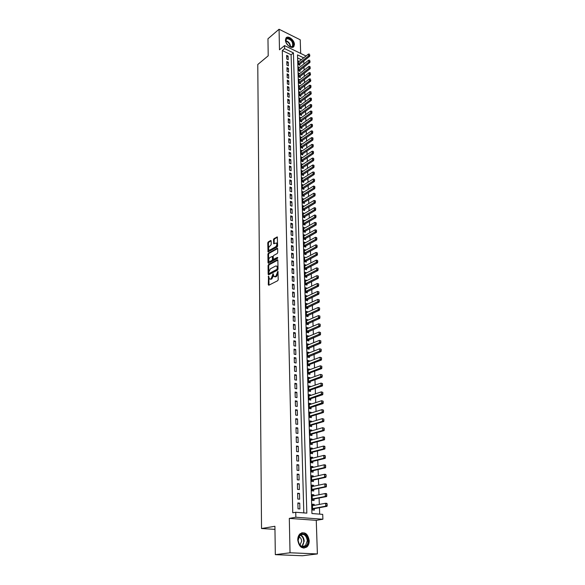 <?xml version="1.0" encoding="UTF-8"?>
<svg xmlns="http://www.w3.org/2000/svg" width="585" height="585" viewBox="0 0 585 585"><rect width="100%" height="100%" fill="white"/><g stroke="black" fill="none" stroke-linecap="round" stroke-linejoin="round"><path stroke-width="0.88" d="M268.53 276.083L268.296 284.741L268.793 285.239L277.721 280.69L278.211 279.674L277.955 271.301L275.827 276.274L273.97 276.559L273.085 273.7L271.221 278.657L270.489 279.038L269.4 278.935L268.53 276.083M268.881 276.727L268.983 285.144M278.072 271.886L278.043 273.217L277.385 273.027M273.444 274.321L273.422 275.623L272.764 275.433M285.451 40.043C285.348 44.533 292.017 49.571 293.889 46.464L294.416 44.445C294.496 39.992 287.864 34.946 285.97 38.069L285.451 40.043M297.758 540.028C299.074 547.055 302.131 549.359 306.92 546.931C308.478 545.425 309.246 543.326 309.224 540.642C307.885 533.63 304.814 531.356 300.017 533.827C298.504 535.319 297.743 537.381 297.758 540.028M271.155 240.983L270.658 240.537L268.237 241.919L267.769 242.914L268.025 251.886L277.129 247.024L277.612 246.014L277.312 236.962L273.977 238.643L273.502 239.645L273.707 243.74L276.486 242.987C277.166 244.333 276.873 245.62 275.601 246.841L269.831 250.058L268.91 250C268.237 248.669 268.522 247.389 269.78 246.175L271.206 244.64L271.155 240.983M303.812 512.899L291.111 54.785L282.306 50.559L284.617 48.65L284.544 45.593L305.992 56.014M275.323 554.66L290.028 552.774L317.384 553.929L302.482 555.75L275.323 554.66L274.921 526.273L261.532 528.526L257.773 64.511L268.208 55.809L267.967 38.771L279.06 29.25L279.491 49.791L284.544 45.593M317.384 553.929L316.258 520.336L289.312 518.39L290.028 552.774M289.312 518.39L295.864 517.235L295.747 512.263L306.832 513.133L293.436 52.906L284.617 48.65M282.306 50.559L292.756 512.811L295.747 512.263M268.53 264.574L268.054 265.568L268.164 274.306L268.654 274.796L277.531 270.138L278.021 269.122L277.86 260.288L277.356 259.813L268.53 264.574L269.18 264.756L268.705 265.758L268.844 274.694M268.018 262.804L267.908 254.175L268.376 253.181L277.151 248.311L277.656 248.771L277.721 252.493L277.246 253.502L273.648 255.477L273.173 256.479L273.363 259.396L277.458 257.385L277.48 258.431L268.508 263.279L268.018 262.804L268.669 263.001L268.559 254.365L267.908 254.175M300.683 53.432L300.222 39.787L279.06 29.25M299.227 61.366L298.291 60.92L298.408 64.569L299.849 65.257L299.812 64.094M299.432 67.458L298.482 67.012L298.599 70.69L300.046 71.363L300.01 70.2M299.644 73.593L298.679 73.147L298.796 76.847L300.251 77.52L300.207 76.35M299.856 79.772L298.877 79.326L298.993 83.048L300.449 83.721L300.412 82.543M300.068 86.002L299.074 85.542L299.191 89.3L300.653 89.966L300.617 88.781M300.288 92.269L299.271 91.808L299.396 95.596L300.858 96.254L300.822 95.062M300.5 98.58L299.476 98.126L299.593 101.936L301.07 102.587L301.026 101.395M300.719 104.942L299.681 104.481L299.798 108.32L301.275 108.964L301.238 107.772M300.939 111.347L299.878 110.887L300.003 114.755L301.487 115.391L301.443 114.192M301.165 117.804L300.083 117.344L300.207 121.234L301.699 121.87L301.655 120.664M301.392 124.305L300.295 123.837L300.419 127.764L301.911 128.386L301.867 127.179M301.619 130.85L300.5 130.389L300.624 134.338L302.123 134.959L302.087 133.746M301.845 137.453L300.712 136.985L300.836 140.963L302.343 141.577L302.299 140.356M302.079 144.1L300.924 143.632L301.048 147.639L302.555 148.246L302.518 147.025M302.313 150.798L301.136 150.323L301.268 154.367L302.774 154.966L302.737 153.738M302.547 157.54L301.348 157.072L301.48 161.138L303.001 161.731L302.957 160.495M302.789 164.341L301.567 163.866L301.699 167.968L303.22 168.553L303.184 167.31M303.03 171.186L301.787 170.71L301.918 174.849L303.447 175.427L303.403 174.176M303.271 178.089L302.006 177.613L302.138 181.774L303.673 182.352L303.63 181.094M303.52 185.043L302.226 184.567L302.357 188.765L303.9 189.328L303.856 188.07M303.769 192.048L302.445 191.573L302.584 195.799L304.127 196.355L304.09 195.09M304.017 199.112L302.672 198.629L302.811 202.893L304.361 203.441L304.317 202.169M304.273 206.227L302.898 205.744L303.037 210.037L304.595 210.578L304.551 209.306M304.536 213.393L303.125 212.911L303.264 217.24L304.829 217.774L304.785 216.494M304.792 220.618L303.359 220.136L303.498 224.494L305.063 225.02L305.026 223.733M305.056 227.901L303.586 227.411L303.732 231.814L305.304 232.325L305.26 231.038M305.326 235.243L303.82 234.753L303.966 239.185L305.545 239.689L305.502 238.395M305.597 242.636L304.061 242.146L304.2 246.614L305.787 247.111L305.743 245.81M305.867 250.095L304.295 249.598L304.441 254.102L306.028 254.592L305.984 253.283M306.13 257.619L316.054 252.442L317.26 252.8L317.501 254.007L317.26 252.8M306.13 257.597L304.536 257.115L304.675 261.649L306.277 262.131L306.233 260.815M306.379 265.21L304.814 265.963M306.379 265.166L304.778 264.683L304.924 269.254L306.525 269.729L306.481 268.413M306.628 272.859L305.056 273.568M306.628 272.786L305.019 272.317L305.165 276.924L306.774 277.392L306.73 276.061M306.876 280.573L305.304 281.246M306.876 280.471L305.26 280.01L305.414 284.654L307.03 285.114L306.986 283.776M307.132 288.346L305.545 288.975M307.125 288.215L305.509 287.769L305.655 292.449L307.279 292.895L307.235 291.557M307.388 296.185L305.794 296.77M307.381 296.025L305.758 295.586L305.911 300.302L307.534 300.741L307.491 299.396M307.644 304.083L306.043 304.631M307.637 303.9L306.006 303.469L306.16 308.222L307.798 308.653L307.754 307.3M307.907 312.054L306.299 312.551M307.9 311.834L306.262 311.41L306.416 316.207L308.054 316.624L308.01 315.271M308.171 320.083L306.555 320.536M308.163 319.834L306.518 319.425L306.672 324.258L308.317 324.668L308.273 323.3M308.434 328.178L306.811 328.587M308.427 327.9L306.774 327.498L306.928 332.375L308.58 332.77L308.536 331.402M308.697 336.346L307.067 336.704M308.69 336.031L307.03 335.644L307.191 340.558L308.851 340.945L308.807 339.571M308.968 344.58L307.33 344.894M308.96 344.236L307.293 343.856L307.454 348.814L309.121 349.186L309.077 347.804M309.238 352.879L309.231 352.499L307.593 353.143M309.231 352.499L307.556 352.133L307.717 357.128L309.392 357.493L309.348 356.104M309.516 361.252L309.502 360.835L307.856 361.464M309.502 360.835L307.827 360.477L307.981 365.523L309.662 365.874L309.619 364.477M309.787 369.691L309.772 369.245L308.12 369.859M309.772 369.245L308.09 368.894L308.251 373.983L309.94 374.327L309.896 372.916M310.065 378.202L310.05 377.72L308.39 378.32M310.05 377.72L308.361 377.384L308.522 382.517L310.218 382.846L310.174 381.435M310.35 386.787L310.328 386.275L308.661 386.853M310.328 386.275L308.631 385.946L308.8 391.116L310.496 391.438L310.452 390.019M310.628 395.445L310.613 394.897L308.938 395.453M310.613 394.897L308.909 394.582L309.077 399.796L310.781 400.103L310.737 398.678M310.913 404.176L310.898 403.591L309.216 404.133M310.898 403.591L309.187 403.284L309.355 408.549L311.066 408.842L311.023 407.409M311.205 412.981L311.183 412.359L309.494 412.886M311.183 412.359L309.465 412.067L309.633 417.376L311.352 417.653L311.308 416.213M311.491 421.865L311.469 421.2L309.772 421.712M311.469 421.2L309.75 420.922L309.918 426.275L311.644 426.545L311.6 425.098M311.783 430.823L311.761 430.121L310.057 430.611M311.761 430.121L310.028 429.858L310.204 435.255L311.937 435.511L311.893 434.055M312.083 439.854L312.054 439.123L310.342 439.591M312.054 439.123L310.321 438.867L310.489 444.315L312.236 444.556L312.185 443.094M312.375 448.973L312.353 448.198L310.628 448.651M312.353 448.198L310.606 447.956L310.781 453.448L312.529 453.682L312.485 452.212M312.675 458.172L312.653 457.353L310.92 457.784M312.653 457.353L310.898 457.126L311.074 462.669L312.829 462.881L312.785 461.411M312.982 467.444L312.953 466.589L311.213 467.005M312.953 466.589L311.191 466.377L311.374 471.963L313.136 472.168L313.085 470.684M313.289 476.804L313.26 475.905L311.512 476.3M313.26 475.905L311.491 475.707L311.673 481.345L313.443 481.535L313.392 480.044M313.597 486.245L313.567 485.309L311.805 485.682M313.567 485.309L311.79 485.119L311.973 490.808L313.75 490.983L313.699 489.484M313.904 495.773L313.874 494.793L312.112 495.144M313.874 494.793L312.09 494.617L312.273 500.358L314.057 500.519L314.013 499.012M297.882 502.946L298.028 508.811L299.871 508.957L299.717 503.107L297.882 502.946M297.633 493.243L297.78 499.056L299.615 499.217L299.461 493.418L297.633 493.243M297.399 483.627L297.538 489.389L299.366 489.565L299.213 483.817L297.399 483.627M297.158 474.099L297.297 479.81L299.118 480L298.972 474.303L297.158 474.099M296.917 464.658L297.063 470.311L298.869 470.523L298.723 464.878L296.917 464.658M296.683 455.298L296.829 460.907L298.628 461.126L298.482 455.532L296.683 455.298M296.449 446.019L296.595 451.576L298.387 451.817L298.24 446.267L296.449 446.019M296.222 436.827L296.361 442.333L298.145 442.582L298.006 437.083L296.222 436.827M295.995 427.708L296.127 433.171L297.911 433.434L297.765 427.979L295.995 427.708M295.769 418.677L295.9 424.088L297.67 424.366L297.531 418.962L295.769 418.677M295.542 409.719L295.674 415.079L297.443 415.372L297.297 410.012L295.542 409.719M295.315 400.835L295.454 406.158L297.209 406.458L297.07 401.149L295.315 400.835M295.096 392.03L295.228 397.303L296.983 397.617L296.844 392.352L295.096 392.03M294.877 383.307L295.008 388.535L296.749 388.857L296.617 383.636L294.877 383.307M294.664 374.649L294.789 379.833L296.529 380.17L296.39 374.992L294.664 374.649M294.445 366.071L294.577 371.212L296.302 371.563L296.171 366.429L294.445 366.071M294.233 357.559L294.357 362.656L296.083 363.022L295.952 357.932L294.233 357.559M294.021 349.128L294.145 354.181L295.864 354.554L295.732 349.501L294.021 349.128M293.809 340.755L293.933 345.772L295.644 346.152L295.513 341.15L293.809 340.755M293.604 332.463L293.728 337.435L295.425 337.83L295.301 332.865L293.604 332.463M293.399 324.236L293.516 329.165L295.213 329.567L295.089 324.646L293.399 324.236M293.195 316.075L293.312 320.96L295.001 321.377L294.877 316.5L293.195 316.075M292.99 307.988L293.107 312.829L294.789 313.26L294.664 308.419L292.99 307.988M292.785 299.959L292.909 304.763L294.584 305.202L294.46 300.405L292.785 299.959M292.588 292.003L292.705 296.77L294.372 297.217L294.248 292.449L292.588 292.003M292.39 284.105L292.507 288.836L294.167 289.29L294.043 284.566L292.39 284.105M292.193 276.274L292.31 280.961L293.962 281.429L293.845 276.742L292.193 276.274M291.995 268.508L292.112 273.158L293.765 273.634L293.641 268.99L291.995 268.508M291.805 260.8L291.922 265.414L293.56 265.904L293.443 261.29L291.805 260.8M291.615 253.159L291.725 257.736L293.363 258.226L293.246 253.656L291.615 253.159M291.425 245.576L291.535 250.117L293.165 250.621L293.048 246.08L291.425 245.576M291.235 238.051L291.345 242.556L292.968 243.067L292.851 238.57L291.235 238.051M291.045 230.592L291.162 235.06L292.778 235.579L292.661 231.112L291.045 230.592M290.862 223.185L290.972 227.623L292.58 228.15L292.471 223.719L290.862 223.185M290.679 215.836L290.789 220.238L292.39 220.779L292.281 216.384L290.679 215.836M290.496 208.552L290.606 212.918L292.2 213.459L292.09 209.101L290.496 208.552M290.314 201.32L290.423 205.649L292.01 206.205L291.9 201.876L290.314 201.32M290.131 194.147L290.24 198.439L291.827 199.002L291.718 194.71L290.131 194.147M289.955 187.024L290.058 191.288L291.644 191.858L291.527 187.595L289.955 187.024M289.78 179.961L289.882 184.195L291.454 184.765L291.345 180.538L289.78 179.961M289.597 172.948L289.707 177.145L291.272 177.73L291.169 173.533L289.597 172.948M289.429 165.994L289.531 170.155L291.096 170.747L290.986 166.586L289.429 165.994M289.253 159.083L289.356 163.222L290.913 163.822L290.803 159.69L289.253 159.083M289.078 152.232L289.18 156.341L290.738 156.948L290.628 152.846L289.078 152.232M288.91 145.431L289.012 149.504L290.555 150.118L290.452 146.053L288.91 145.431M288.741 138.682L288.844 142.725L290.379 143.347L290.277 139.31L288.741 138.682M288.573 131.983L288.676 135.998L290.211 136.627L290.101 132.619L288.573 131.983M288.405 125.336L288.507 129.322L290.036 129.95L289.933 125.972L288.405 125.336M288.237 118.74L288.339 122.689L289.86 123.333L289.758 119.384L288.237 118.74M288.076 112.188L288.171 116.115L289.692 116.759L289.59 112.839L288.076 112.188M287.915 105.688L288.01 109.585L289.524 110.236L289.421 106.346L287.915 105.688M287.754 99.231L287.849 103.099L289.356 103.757L289.253 99.896L287.754 99.231M287.593 92.825L287.688 96.664L289.187 97.329L289.092 93.498L287.593 92.825M287.432 86.47L287.527 90.28L289.027 90.946L288.924 87.143L287.432 86.47M287.272 80.152L287.367 83.94L288.858 84.613L288.763 80.832L287.272 80.152M287.118 73.885L287.206 77.644L288.697 78.324L288.595 74.573L287.118 73.885M286.957 67.663L287.052 71.392L288.537 72.079L288.434 68.357L286.957 67.663M286.804 61.491L286.899 65.191L288.376 65.878L288.281 62.185L286.804 61.491M288.215 59.729L288.12 56.058L286.65 55.356L286.745 59.026L288.215 59.729M319.666 514.135L319.439 507.692M319.33 504.431L319.103 498.018M318.986 494.756L318.767 488.431M318.649 485.17L318.43 478.932M318.32 475.671L318.101 469.514M317.991 466.252L317.779 460.183M317.662 456.922L317.45 450.933M317.341 447.671L317.128 441.763M317.019 438.501L316.814 432.666M316.697 429.412L316.5 423.657M316.383 420.403L316.185 414.721M316.068 411.467L315.871 405.866M315.761 402.612L315.564 397.083M315.454 393.829L315.264 388.374M315.147 385.127L314.957 379.738M314.847 376.491L314.657 371.183M314.547 367.936L314.357 362.693M314.247 359.446L314.065 354.276M313.955 351.029L313.772 345.925M313.662 342.686L313.48 337.647M313.37 334.408L313.194 329.443M313.085 326.203L312.909 321.297M312.799 318.064L312.624 313.224M312.514 309.991L312.346 305.216M312.236 301.984L312.068 297.275M311.959 294.043L311.79 289.392M311.681 286.167L311.52 281.575M311.403 278.35L311.249 273.824M311.132 270.606L310.979 266.131M310.862 262.914L310.708 258.504M310.598 255.287L310.445 250.936M310.335 247.718L310.182 243.426M310.072 240.216L309.918 235.974M309.809 232.764L309.662 228.581M309.553 225.379L309.406 221.247M309.289 218.051L309.151 213.971M309.041 210.775L308.895 206.754M308.785 203.558L308.646 199.587M308.536 196.399L308.397 192.48M308.288 189.291L308.149 185.423M308.039 182.235L307.907 178.425M307.79 175.244L307.659 171.478M307.549 168.297L307.417 164.582M307.308 161.401L307.176 157.738M307.067 154.564L306.942 150.945M306.832 147.778L306.708 144.202M306.591 141.043L306.467 137.512M306.357 134.353L306.24 130.872M306.13 127.72L306.006 124.283M305.897 121.132L305.779 117.739M305.67 114.587L305.553 111.245M305.443 108.101L305.326 104.803M305.216 101.658L305.099 98.397M304.99 95.26L304.88 92.05M304.77 88.913L304.653 85.739M304.544 82.609L304.434 79.48M304.324 76.35L304.222 73.264M304.112 70.134L304.003 67.092M303.893 63.97L303.79 60.964M301.333 59.699L297.597 57.9M314.218 505.381L314.189 504.358L312.397 504.204L312.58 509.996L314.372 510.142L314.328 508.628M261.532 528.526L274.965 529.359M303.666 57.856L297.502 54.873L311.937 513.535L322.715 514.376L322.891 519.231L295.864 517.235M316.258 520.336L322.891 519.231M291.111 54.785L293.436 52.906M314.189 504.358L312.412 504.694M299.717 503.107L297.897 503.458M299.461 493.418L297.648 493.791M299.213 483.817L297.414 484.212M298.972 474.303L297.173 474.72M298.723 464.878L296.939 465.316M298.482 455.532L296.705 455.993M298.24 446.267L296.471 446.75M298.006 437.083L296.244 437.587M297.765 427.979L296.01 428.498M297.531 418.962L295.783 419.496M297.297 410.012L295.564 410.575M297.07 401.149L295.337 401.719M296.844 392.352L295.118 392.952M296.617 383.636L294.906 384.25M296.39 374.992L294.686 375.628M296.171 366.429L294.474 367.073M295.952 357.932L294.255 358.59M295.732 349.501L294.05 350.181M295.513 341.15L293.838 341.845M295.301 332.865L293.633 333.574M295.089 324.646L293.421 325.377M294.877 316.5L293.224 317.238M294.664 308.419L293.019 309.173M294.46 300.405L292.814 301.173M294.248 292.449L292.617 293.239M294.043 284.566L292.42 285.37M293.845 276.742L292.222 277.561M293.641 268.99L292.032 269.817M293.443 261.29L291.835 262.131M293.246 253.656L291.644 254.512M293.048 246.08L291.454 246.95M292.851 238.57L291.272 239.448M292.661 231.112L291.081 232.011M292.471 223.719L290.899 224.625M292.281 216.384L290.716 217.298M292.09 209.101L290.533 210.03M291.9 201.876L290.35 202.82M291.718 194.71L290.167 195.661M291.527 187.595L289.992 188.56M291.345 180.538L289.816 181.518M291.169 173.533L289.641 174.52M290.986 166.586L289.465 167.581M290.803 159.69L289.29 160.699M290.628 152.846L289.122 153.862M290.452 146.053L288.953 147.076M290.277 139.31L288.785 140.349M290.101 132.619L288.617 133.665M289.933 125.972L288.449 127.033M289.758 119.384L288.281 120.451M289.59 112.839L288.12 113.914M289.421 106.346L287.959 107.428M289.253 99.896L287.798 100.993M289.092 93.498L287.637 94.602M288.924 87.143L287.476 88.255M288.763 80.832L287.315 81.959M288.595 74.573L287.162 75.699M288.434 68.357L287.001 69.491M288.281 62.185L286.847 63.326M288.12 56.058L286.694 57.213M270.109 279.162L271.147 279.22L270.489 279.038M273.422 275.623L271.886 278.84L271.147 279.22M274.687 276.785L275.74 276.844L275.082 276.661M278.043 273.217L276.486 276.456L275.74 276.844M277.838 260.098L269.18 264.756M268.829 273.129L269.18 273.473L276.968 269.371L277.29 267.579L276.785 266.116L275.659 266.021L270.343 268.844L268.815 272.054L268.829 273.129M269.553 273.575L269.18 273.473M276.734 266.08L277.444 266.307L277.948 267.769L277.626 269.561L269.839 273.656M277.641 248.596L269.027 253.371L268.559 254.365M273.597 259.462L274.365 259.616L277.817 257.744M269.956 257.495C268.69 258.716 268.405 260.003 269.093 261.363L270.014 261.429L272.047 260.325L272.522 259.323L272.332 256.413L269.956 257.495M269.707 261.539L270.665 261.619L270.014 261.429M272.756 256.537L273.18 259.513L272.698 260.522L270.665 261.619M269.502 250.183L270.482 250.256L269.831 250.058M276.508 243.009L277.129 243.192C277.817 244.537 277.524 245.817 276.252 247.038L270.482 250.256M277.444 237.239L274.621 238.848L274.146 239.85L274.219 243.667M271.14 240.837L268.881 242.124L268.413 243.111L268.537 251.806M312.565 509.44L313.597 508.76L326.986 506.31L325.691 506.2L325.582 503.261L312.448 505.718M326.949 503.89L325.582 503.261L326.876 503.371L327.008 505.36L327.169 503.912M312.536 508.606L325.691 506.2L327.008 505.36M327.227 505.381L326.986 506.31M307.973 540.672C308.5 549.286 298.05 548.825 298.058 540.138C297.633 531.472 307.981 532.123 307.973 540.672M298.131 540.204C299.184 545.827 301.626 547.67 305.465 545.717L307.308 540.694C306.24 535.078 303.79 533.257 299.944 535.231L298.131 540.204M299.922 545.103L301.641 541.242C301.458 538.909 300.514 537.418 298.825 536.767M303.798 548.138L306.416 546.953C307.966 545.454 308.726 543.37 308.704 540.708C308.032 535.355 305.721 532.716 301.765 532.789M291.623 46.983L291.213 46.997C288.449 46.398 286.628 44.467 285.743 41.206C285.553 39.392 286.16 38.376 287.557 38.135C291.696 37.491 295.937 46.705 291.623 46.983M289.641 46.544L291.242 46.844L292.515 46.113C293.195 42.303 291.513 39.817 287.476 38.654L286.175 39.392L285.743 41.206M293.165 47.107L293.502 46.734C295.732 44.08 290.877 36.87 287.257 37.484L286.065 37.945M288.427 45.74L286.328 43.034M312.258 499.846L313.289 499.159L326.613 496.548L325.318 496.431L325.209 493.513L312.141 496.124M326.576 494.135L325.209 493.513L326.496 493.638L326.635 495.59L326.788 494.157M312.229 498.99L325.318 496.431L326.635 495.59M326.847 495.612L326.613 496.548M311.959 490.332L312.982 489.638L326.24 486.874L324.953 486.742L324.843 483.853L311.834 486.618M326.203 484.46L324.843 483.853L326.13 483.992L326.262 485.908L326.415 484.49M311.929 489.462L324.953 486.742L326.262 485.908M326.474 485.93L326.24 486.874M311.659 480.907L312.675 480.205L325.867 477.287L324.587 477.148L324.478 474.281L311.534 477.199M325.83 474.881L324.478 474.281L325.757 474.428L326.101 476.336L326.05 474.903M311.63 480.014L324.587 477.148L325.889 476.314M326.101 476.336L325.867 477.287M311.359 471.568L312.375 470.852L325.501 467.788L324.229 467.634L324.119 464.797L311.242 467.861M325.465 465.382L324.119 464.797L325.392 464.951L325.523 466.801L325.677 465.411M311.33 470.654L324.229 467.634L325.523 466.801M325.735 466.83L325.501 467.788M311.066 462.304L312.076 461.58L325.136 458.369L323.871 458.209L323.761 455.393L310.949 458.603M325.106 455.971L323.761 455.393L325.033 455.561L325.158 457.375L325.318 456M311.037 461.368L323.871 458.209L325.158 457.375M325.37 457.404L325.136 458.369M310.774 453.126L311.776 452.395L324.777 449.039L323.512 448.863L323.41 446.077L310.657 449.426M324.741 446.64L323.41 446.077L324.675 446.253L324.799 448.037L324.953 446.669M310.745 452.168L323.512 448.863L324.799 448.037M325.011 448.066L324.777 449.039M310.481 444.022L311.483 443.284L324.419 439.788L323.161 439.606L323.059 436.841L310.364 440.329M324.39 437.397L323.059 436.841L324.317 437.032L324.441 438.779L324.595 437.426M310.452 443.05L323.161 439.606L324.441 438.779M324.653 438.808L324.419 439.788M310.196 434.999L311.191 434.253L324.068 430.618L322.818 430.421L322.708 427.686L310.079 431.313M324.031 428.235L322.708 427.686L324.244 428.264L324.083 429.602L324.244 428.264M310.167 434.004L322.818 430.421L324.083 429.602M324.295 429.631L324.068 430.618M309.911 426.055L310.898 425.302L323.717 421.529L322.467 421.324L322.364 418.611L309.794 422.37M323.68 419.145L322.364 418.611L323.893 419.182L323.732 420.505L323.893 419.182M309.882 425.046L322.467 421.324L323.732 420.505M323.944 420.535L323.717 421.529M309.626 417.185L310.613 416.425L323.373 412.52L322.123 412.308L322.028 409.617L309.509 413.507M323.337 410.143L322.028 409.617L323.542 410.173L323.388 411.489L323.542 410.173M309.597 416.154L322.123 412.308L323.388 411.489M323.593 411.518L323.373 412.52M309.348 408.388L310.328 407.628L323.03 403.584L321.787 403.365L321.684 400.696L309.231 404.718M322.993 401.215L321.684 400.696L323.198 401.252L323.044 402.546L323.198 401.252M309.319 407.343L323.044 402.546M323.249 402.582L323.03 403.584M309.07 399.672L310.05 398.904L322.686 394.729L321.45 394.502L321.348 391.855L308.953 396.001M322.649 392.359L321.348 391.855L322.854 392.403L322.701 393.683L322.854 392.403M309.034 398.612L322.701 393.683M322.905 393.72L322.686 394.729M308.792 391.029L309.772 390.253L322.35 385.954L321.114 385.712L321.019 383.095L308.683 387.365M322.313 383.584L321.019 383.095L322.518 383.628L322.357 384.901L322.518 383.628M308.763 389.946L322.357 384.901M322.569 384.937L322.35 385.954M308.522 382.458L309.494 381.676L322.013 377.252L320.785 377.003L320.69 374.4L308.405 378.795M321.977 374.89L320.69 374.4L322.181 374.926L322.225 376.228L322.181 374.926M308.485 381.361L322.028 376.192M322.225 376.228L322.013 377.252M308.251 373.954L309.216 373.164L321.677 368.623L320.456 368.367L320.361 365.786L308.134 370.298M321.64 366.261L320.361 365.786L321.845 366.305L321.692 367.555L321.845 366.305M308.215 372.842L321.692 367.555M321.896 367.592L321.677 368.623M307.988 365.523L308.946 364.733L321.348 360.067L320.134 359.797L320.039 357.245L307.871 361.874M321.311 357.713L320.039 357.245L321.516 357.757L321.56 359.036L321.516 357.757M307.951 364.396L321.362 358.993M321.56 359.036L321.348 360.067M307.747 357.135L321.019 351.578L319.812 351.307L319.717 348.777L307.6 353.523M320.982 349.23L319.717 348.777L321.187 349.274L321.238 350.547L321.187 349.274M307.681 356.016L321.033 350.495M321.238 350.547L321.019 351.578M307.513 348.821L320.697 343.168L319.49 342.89L319.395 340.375L307.337 345.238M320.66 340.821L319.395 340.375L320.858 340.872L320.712 342.079L320.858 340.872M307.417 347.717L320.712 342.079M320.909 342.13L320.697 343.168M307.271 340.58L320.375 334.825L319.176 334.54L319.081 332.046L307.074 337.018M320.339 332.485L319.081 332.046L320.536 332.536L320.383 333.735L320.536 332.536M307.154 339.476L320.383 333.735M320.587 333.779L320.375 334.825M307.037 332.404L320.053 326.554L318.862 326.255L318.767 323.783L306.818 328.865M320.017 324.214L318.767 323.783L320.214 324.265L320.068 325.45L320.214 324.265M306.898 331.307L320.068 325.45M320.266 325.501L320.053 326.554M306.803 324.295L319.739 318.35L318.547 318.043L318.452 315.593L306.562 320.785M319.702 316.017L318.452 315.593L319.9 316.068L319.746 317.245L319.9 316.068M306.635 323.205L319.746 317.245M319.951 317.297L319.739 318.35M306.569 316.251L319.425 310.211L318.24 309.904L318.145 307.476L306.306 312.77M319.388 307.885L318.145 307.476L319.585 307.937L319.637 309.158L319.585 307.937M306.379 315.169L319.432 309.099M319.637 309.158L319.425 310.211M306.335 308.273L319.117 302.145L317.933 301.823L317.838 299.418L306.05 304.814M319.074 299.82L317.838 299.418L319.271 299.878L319.322 301.085L319.271 299.878M306.13 307.198L319.125 301.026M319.322 301.085L319.117 302.145M306.101 300.361L318.803 294.145L317.626 293.816L317.538 291.425L305.801 296.931M318.767 291.827L317.538 291.425L318.964 291.878L319.008 293.078L318.964 291.878M305.875 299.286L318.818 293.019M319.008 293.078L318.803 294.145M305.875 292.507L318.503 286.204L317.326 285.875L317.238 283.506L305.553 289.107M318.459 283.893L317.238 283.506L318.657 283.952L318.701 285.136L318.657 283.952M305.626 291.447L318.511 285.078M318.701 285.136L318.503 286.204M305.641 284.719L318.196 278.336L317.026 277.992L316.938 275.645L305.304 281.341M318.16 276.025L316.938 275.645L318.357 276.083L318.401 277.261L318.357 276.083M305.377 283.666L318.203 277.202M318.401 277.261L318.196 278.336M305.414 276.998L317.896 270.526L316.734 270.175L316.639 267.85L305.063 273.641M317.86 268.222L316.639 267.85L318.05 268.281L318.094 269.444L318.05 268.281M305.136 275.945L317.904 269.385M318.094 269.444L317.896 270.526M305.187 269.334L317.596 262.782L316.434 262.424L316.346 260.113L304.814 266.007M317.794 261.692L317.56 260.479L317.596 262.782M304.887 268.288L317.604 261.634M316.346 260.113L317.56 260.479M304.961 261.736L317.297 255.097L316.141 254.738L316.054 252.442M304.646 260.691L317.304 253.948M317.501 254.007L317.297 255.097M304.741 254.19L317.004 247.477L315.856 247.111L315.768 244.83L304.339 250.906M317.202 246.38L316.968 245.181L317.004 247.477M304.412 253.159L317.011 246.322M315.768 244.83L316.968 245.181M304.514 246.709L316.712 239.916L315.571 239.543L315.483 237.283L304.098 243.448M316.909 238.819L316.675 237.627L316.712 239.916M304.171 245.678L316.719 238.753M315.483 237.283L316.675 237.627M304.295 239.287L316.426 232.413L315.286 232.033L315.198 229.795L303.864 236.047M316.624 231.316L316.39 230.132L316.426 232.413M303.937 238.263L316.434 231.25M315.198 229.795L316.39 230.132M304.076 231.923L316.141 224.969L315.001 224.589L314.913 222.366L303.63 228.706M316.331 223.872L316.097 222.695L316.141 224.969M303.703 230.899L316.141 223.806M314.913 222.366L316.097 222.695M303.856 224.618L315.856 217.591L314.723 217.196L314.635 214.995L303.396 221.415M316.046 216.487L315.812 215.317L315.856 217.591M303.469 223.602L315.856 216.421M314.635 214.995L315.812 215.317M303.637 217.364L315.571 210.264L314.438 209.869L314.357 207.682L303.169 214.19M315.761 209.152L315.534 207.997L315.571 210.264M303.235 216.355L315.578 209.086M314.357 207.682L315.534 207.997M303.418 210.169L315.293 202.995L314.167 202.593L314.079 200.421L302.942 207.017M315.483 201.883L315.256 200.728L315.293 202.995M303.008 209.159L315.293 201.818M314.079 200.421L315.256 200.728M303.205 203.032L315.015 195.785L313.889 195.375L313.809 193.225L302.716 199.894M315.205 194.673L314.971 193.525L315.015 195.785M302.781 202.03L315.015 194.6M313.809 193.225L314.971 193.525M302.993 195.946L314.737 188.633L313.618 188.216L313.538 186.081L302.489 192.831M314.927 187.514L314.701 186.374L314.737 188.633M302.555 194.944L314.737 187.441M313.538 186.081L314.701 186.374M302.774 188.911L314.459 181.533L313.348 181.109L313.267 178.988L302.262 185.818M314.65 180.414L314.423 179.281L314.459 181.533M302.335 187.917L314.467 180.341M313.267 178.988L314.423 179.281M302.569 181.935L314.189 174.484L313.085 174.059L313.004 171.961L302.043 178.864M314.379 173.365L314.152 172.239L314.189 174.484M302.109 180.948L314.196 173.292M313.004 171.961L314.152 172.239M302.357 175.01L313.918 167.493L312.814 167.069L312.734 164.977L301.823 171.961M314.108 166.367L313.882 165.255L313.918 167.493M301.889 174.023L313.926 166.301M312.734 164.977L313.882 165.255M302.145 168.144L313.655 160.561L312.551 160.122L312.47 158.052L301.604 165.109M313.838 159.427L313.618 158.323L313.655 160.561M301.67 167.156L313.655 159.354M312.47 158.052L313.618 158.323M301.94 161.321L313.392 153.672L312.288 153.233L312.214 151.179L301.392 158.308M313.575 152.546L313.348 151.442L313.392 153.672M301.458 160.341L313.392 152.466M312.214 151.179L313.348 151.442M301.736 154.55L313.129 146.842L312.032 146.396L311.951 144.356L301.173 151.552M313.311 145.709L313.085 144.612L313.129 146.842M301.238 153.577L313.129 145.636M311.951 144.356L313.085 144.612M301.524 147.829L312.865 140.064L311.776 139.61L311.695 137.585L300.961 144.853M313.048 138.923L312.829 137.833L312.865 140.064M301.026 146.857L312.865 138.85M311.695 137.585L312.829 137.833M301.326 141.16L312.602 133.329L311.52 132.875L311.439 130.864L300.748 138.206M312.785 132.195L312.565 131.113L312.602 133.329M300.814 140.195L312.602 132.115M311.439 130.864L312.565 131.113M301.121 134.543L312.346 126.652L311.264 126.192L311.191 124.195L300.544 131.603M312.529 125.512L312.31 124.437L312.346 126.652M300.602 133.577L312.346 125.431M311.191 124.195L312.31 124.437M300.917 127.976L312.09 120.02L311.015 119.559L310.935 117.578L300.332 125.051M312.273 118.879L312.054 117.812L312.09 120.02M300.397 127.011L312.09 118.799M310.935 117.578L312.054 117.812M300.719 121.453L311.834 113.446L310.759 112.971L310.686 111.011L300.127 118.543M312.017 112.298L311.798 111.238L311.834 113.446M300.185 120.488L311.834 112.218M310.686 111.011L311.798 111.238M300.522 114.974L311.586 106.916L310.511 106.441L310.438 104.488L299.922 112.086M311.761 105.768L311.549 104.708L311.586 106.916M299.981 114.016L311.586 105.688M310.438 104.488L311.549 104.708M300.324 108.547L311.337 100.43L310.269 99.955L310.196 98.017L299.717 105.68M311.512 99.282L311.3 98.229L311.337 100.43M299.776 107.596L311.337 99.201M310.196 98.017L311.3 98.229M300.127 102.17L311.088 93.995L310.021 93.512L309.948 91.589L299.513 99.311M311.264 92.839L311.088 93.995M299.571 101.22L311.088 92.759M309.948 91.589L311.052 91.801M299.93 95.838L310.84 87.604L309.779 87.121L309.706 85.213L299.315 92.993M311.015 86.456L310.803 85.417L310.84 87.604M299.374 94.887L310.84 86.368M309.706 85.213L310.803 85.417M299.739 89.549L310.598 81.264L309.538 80.774L309.465 78.88L299.111 86.726M310.774 80.108L310.598 81.264M299.169 88.598L310.598 80.028M309.465 78.88L310.562 79.077M299.542 83.304L310.35 74.968L309.304 74.478L309.231 72.591L298.913 80.496M310.525 73.812L310.35 74.968M298.972 82.361L310.35 73.732M309.231 72.591L310.313 72.789M299.352 77.103L310.116 68.723L309.063 68.218L308.99 66.354L298.716 74.317M310.284 67.56L310.116 68.723M298.774 76.167L310.108 67.48M308.99 66.354L310.072 66.544M299.162 70.953L309.874 62.515L308.829 62.017L308.756 60.16L298.525 68.174M310.043 61.359L309.874 62.515M298.577 70.017L309.874 61.271M308.756 60.16L309.838 60.343M298.972 64.84L309.633 56.357L308.595 55.853L308.522 54.01L298.328 62.083M309.809 55.195L309.633 56.357M298.387 63.904L309.633 55.107M308.522 54.01L309.597 54.193M268.851 276.968L268.193 276.778M278.029 272.179L277.363 271.996M273.407 274.592L272.749 274.402M271.886 278.84L271.221 278.657M276.486 276.456L275.827 276.274M268.954 284.917L268.296 284.741M277.787 259.937L277.356 259.813M268.815 274.489L268.164 274.306M268.705 265.758L268.054 265.568M277.626 269.561L276.968 269.371M277.97 268.851L277.305 268.661M277.948 267.769L277.29 267.579M269.027 253.371L268.376 253.181M277.59 248.442L277.151 248.311M274.365 259.616L273.714 259.426M272.698 260.522L272.047 260.325M273.18 259.513L272.522 259.323M273.136 257.049L272.486 256.852M276.252 247.038L275.601 246.841M274.204 243.514L273.561 243.309M274.146 239.85L273.502 239.645M274.621 238.848L273.977 238.643M277.392 237.079L276.954 236.94M268.522 251.645L267.871 251.448M268.413 243.111L267.769 242.914M268.881 242.124L268.237 241.919M271.089 240.669L270.658 240.537M313.597 508.76L312.536 508.672M313.421 508.833L312.544 508.767M300.376 534.887C302.672 535.86 303.944 537.944 304.193 541.132L301.904 546.485M301.538 546.339C303.015 545.235 303.754 543.509 303.754 541.169C303.513 538.09 302.277 536.072 300.061 535.129M285.765 40.636C288.668 41.623 290.27 43.685 290.562 46.822M290.233 46.756C289.882 43.89 288.39 41.966 285.758 40.987M313.289 499.159L312.236 499.056M313.107 499.232L312.236 499.159M312.982 489.638L311.929 489.535M312.799 489.718L311.937 489.63M312.675 480.205L311.63 480.088M312.5 480.285L311.637 480.19M312.375 470.852L311.33 470.728M312.2 470.94L311.337 470.837M312.076 461.58L311.037 461.455M311.9 461.667L311.037 461.565M311.776 452.395L310.745 452.256M311.6 452.483L310.745 452.373M311.483 443.284L310.452 443.137M311.308 443.379L310.459 443.254M311.191 434.253L310.167 434.107M311.015 434.348L310.167 434.224M310.898 425.302L309.882 425.141M310.73 425.397L309.882 425.266M310.613 416.425L309.597 416.264M310.445 416.52L309.604 416.381M310.328 407.628L309.319 407.452M310.16 407.723L309.326 407.577M310.05 398.904L309.041 398.721M309.882 398.999L309.048 398.853M309.772 390.253L308.763 390.063M309.597 390.349L308.77 390.195M309.494 381.676L308.492 381.478M309.326 381.771L308.5 381.61M309.216 373.164L308.222 372.967M309.048 373.267L308.222 373.098M308.946 364.733L307.951 364.521M308.778 364.835L307.959 364.66M308.675 356.367L307.688 356.148M308.507 356.47L307.688 356.287M308.405 348.068L307.425 347.848M308.244 348.177L307.425 347.987M308.141 339.841L307.162 339.614M307.973 339.951L307.162 339.761M307.878 331.68L306.898 331.446M307.71 331.79L306.906 331.593M307.615 323.585L306.642 323.344M307.454 323.695L306.65 323.498M307.359 315.556L306.386 315.315M307.191 315.666L306.394 315.469M307.096 307.593L306.13 307.344M306.935 307.71L306.138 307.498M306.84 299.695L305.882 299.44M306.679 299.812L305.889 299.6M306.591 291.864L305.633 291.601M306.43 291.973L305.633 291.761M306.335 284.091L305.385 283.82M306.182 284.208L305.392 283.981M306.087 276.383L305.136 276.105M305.933 276.5L305.143 276.266M305.845 268.734L304.895 268.449M305.684 268.851L304.902 268.617M305.597 261.144L304.653 260.859M305.443 261.261L304.661 261.027M305.355 253.619L304.412 253.327M305.195 253.736L304.419 253.495M305.114 246.146L304.178 245.854M304.953 246.27L304.178 246.022M304.873 238.738L303.937 238.439M304.719 238.855L303.944 238.607M304.639 231.382L303.703 231.082M304.478 231.506L303.71 231.25M304.397 224.092L303.476 223.777M304.244 224.209L303.476 223.953M304.163 216.852L303.242 216.538M304.01 216.977L303.249 216.713M303.937 209.664L303.015 209.35M303.783 209.788L303.023 209.525M303.703 202.542L302.789 202.213M303.549 202.666L302.796 202.395M303.476 195.463L302.562 195.134M303.322 195.587L302.569 195.317M303.249 188.443L302.335 188.114M303.096 188.567L302.343 188.297M303.023 181.474L302.116 181.138M302.869 181.606L302.123 181.328M302.796 174.564L301.897 174.22M302.65 174.688L301.904 174.41M302.577 167.705L301.677 167.354M302.43 167.829L301.684 167.544M302.357 160.89L301.458 160.539M302.211 161.021L301.465 160.729M302.138 154.133L301.246 153.775M301.992 154.264L301.253 153.972M301.926 147.42L301.034 147.062M301.772 147.552L301.041 147.259M301.706 140.766L300.822 140.4M301.56 140.897L300.829 140.597M301.494 134.155L300.61 133.79M301.348 134.287L300.617 133.98M301.282 127.588L300.397 127.223M301.136 127.727L300.405 127.42M301.07 121.08L300.193 120.707M300.924 121.212L300.2 120.905M300.865 114.609L299.988 114.236M300.719 114.748L299.995 114.433M300.653 108.196L299.783 107.815M300.514 108.327L299.791 108.013M300.449 101.819L299.578 101.439M300.302 101.958L299.586 101.636M300.244 95.494L299.381 95.106M300.105 95.633L299.388 95.311M300.039 89.212L299.176 88.825M299.9 89.351L299.184 89.03M299.842 82.982L298.979 82.587M299.695 83.121L298.986 82.792M299.637 76.789L298.781 76.394M299.498 76.927L298.789 76.598M299.44 70.646L298.584 70.244M299.301 70.785L298.591 70.449M299.242 64.54L298.394 64.138M299.103 64.679L298.401 64.343M269.597 273.634L269.107 273.495M277.444 266.307L276.785 266.116M272.99 256.603L272.332 256.413M277.129 243.192L276.486 242.987M300.324 544.796L299.732 544.876M305.465 545.717L301.875 546.478M291.82 46.69L292.515 46.113"/></g></svg>

